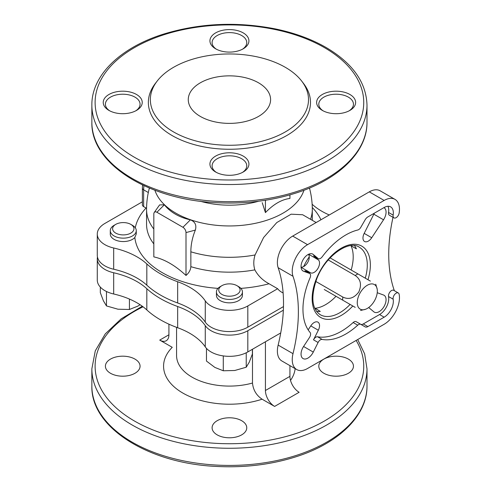 <?xml version="1.0" encoding="UTF-8"?>
<svg xmlns="http://www.w3.org/2000/svg" width="491" height="491" viewBox="0 0 491 491"><rect width="100%" height="100%" fill="white"/><g stroke="black" fill="none" stroke-linecap="round" stroke-linejoin="round"><path stroke-width="0.74" d="M283.129 293.029L281.496 292.09A38.777 22.39 -60 0 1 277.648 288.726L269.05 283.761C262.74 280.379 258.002 275.746 254.847 269.86C253.374 265.158 253.448 260.193 255.068 254.958A82.862 47.842 180 0 1 190.852 251.803L190.852 266.662C190.631 269.921 189.01 272.855 186.003 275.463C175.115 265.373 164.393 259.187 153.83 256.891L153.83 214.021A4.333 2.504 -120 0 1 154.242 212.486L159.581 204.925L164.356 204.802L156.893 212.253A4.333 2.504 -120 0 0 154.242 212.486M217.986 288.37A94.781 54.722 180 0 1 134.835 237.484L136.271 233.962L136.271 230.641A12.999 7.506 180 0 1 123.278 238.147A12.999 7.506 180 0 1 110.279 230.641A12.999 7.506 180 0 1 114.084 225.338L115.729 224.387A10.673 6.162 180 0 1 130.821 224.387L130.821 224.387A10.673 6.162 180 0 1 130.821 233.102A10.673 6.162 180 0 1 115.729 233.102A10.673 6.162 180 0 1 115.729 224.387M97.457 257.045A25.998 15.006 0 0 0 97.279 258.818A25.998 15.006 0 0 0 113.679 272.763A69.323 40.023 0 0 1 146.821 288.708A97.488 56.287 0 0 0 177.656 306.507A69.323 40.023 0 0 1 205.269 325.643A25.998 15.006 0 0 0 247.814 330.719L283.35 310.195M277.648 288.726L247.814 305.954A25.998 15.006 0 0 1 205.269 300.879L205.269 322.108A25.998 15.006 0 0 0 247.814 327.178L283.479 306.587M205.269 322.108A69.323 40.023 0 0 0 177.656 302.972A97.488 56.287 0 0 1 146.821 285.167A69.323 40.023 0 0 0 113.679 269.228A25.998 15.006 0 0 1 97.279 255.277L97.279 234.054A25.998 15.006 0 0 0 113.679 247.998L113.679 269.228M312.129 204.25A69.323 40.023 0 0 0 329.271 214.966M205.269 300.879A69.323 40.023 0 0 0 177.656 281.742L177.656 302.972M113.679 247.998A69.323 40.023 0 0 1 146.821 263.943A97.488 56.287 0 0 0 177.656 281.742M142.378 201.801L104.89 223.442A25.998 15.006 0 0 0 97.279 234.054M285.345 67.335A79.076 45.651 180 0 1 301.615 80.978A79.076 45.651 180 0 1 229.426 145.268A79.076 45.651 180 0 1 157.243 80.978A79.076 45.651 180 0 1 285.345 67.335M258.536 82.813A41.164 23.764 180 0 1 270.59 99.618A41.164 23.764 180 0 1 229.426 123.382A41.164 23.764 180 0 1 188.268 99.618A41.164 23.764 180 0 1 213.677 77.664A41.164 23.764 180 0 1 258.536 82.813M301.615 80.978L303.438 83.341A81.076 46.811 180 0 1 229.426 149.258A81.076 46.811 180 0 1 155.42 83.341L157.243 80.978M215.641 48.805A19.499 11.256 0 0 0 243.217 48.805A19.499 11.256 0 0 0 243.217 32.891A19.499 11.256 0 0 0 215.641 32.891A19.499 11.256 0 0 0 215.641 48.805L215.641 48.805M108.947 110.407A19.499 11.256 0 0 0 136.523 110.407A19.499 11.256 0 0 0 136.523 94.487A19.499 11.256 0 0 0 108.947 94.487A19.499 11.256 0 0 0 108.947 110.407L108.947 110.407M215.641 172.01A19.499 11.256 0 0 0 243.217 172.01A19.499 11.256 0 0 0 243.217 156.089A19.499 11.256 0 0 0 215.641 156.089A19.499 11.256 0 0 0 215.641 172.01L215.641 172.01M322.335 110.407A19.499 11.256 0 0 0 349.911 110.407A19.499 11.256 0 0 0 349.911 94.487A19.499 11.256 0 0 0 322.335 94.487A19.499 11.256 0 0 0 322.335 110.407L322.335 110.407M242.407 49.253A17.332 10.004 0 0 0 246.758 42.619A17.332 10.004 0 0 0 229.426 32.609A17.332 10.004 0 0 0 212.1 42.619A17.332 10.004 0 0 0 216.451 49.253M135.712 110.849A17.332 10.004 0 0 0 140.064 104.215A17.332 10.004 0 0 0 122.732 94.211A17.332 10.004 0 0 0 105.405 104.215A17.332 10.004 0 0 0 109.757 110.849M242.407 172.451A17.332 10.004 0 0 0 246.758 165.817A17.332 10.004 0 0 0 229.426 155.813A17.332 10.004 0 0 0 212.1 165.817A17.332 10.004 0 0 0 216.451 172.451M349.101 110.849A17.332 10.004 0 0 0 353.452 104.215A17.332 10.004 0 0 0 336.126 94.211A17.332 10.004 0 0 0 318.794 104.215A17.332 10.004 0 0 0 323.146 110.849M360.566 324.22A5.413 3.124 120 0 0 363.26 323.943L379.555 314.535A12.999 7.506 120 0 0 388.547 296.539L393.144 299.191A12.999 7.506 120 0 1 384.146 317.186L367.857 326.595A5.413 3.124 120 0 1 365.151 326.865L360.768 324.336A4.333 2.504 120 0 0 357.749 325.177A60.657 35.021 120 0 1 322.164 339.428A4.333 2.504 120 0 0 318.1 342.485L313.276 352.084A9.746 5.628 120 0 1 303.064 358.571A9.746 5.628 120 0 1 303.579 346.486L313.276 352.084M360.554 324.207L356.171 321.679A4.333 2.504 120 0 0 353.158 322.526L357.749 325.177M308.164 329.866L310.785 325.877L318.328 330.234L313.504 339.833A4.333 2.504 120 0 1 317.567 336.777A60.657 35.021 120 0 0 353.158 322.526M301.081 267.325L310.785 272.928L304.88 270.768A4.333 2.504 120 0 1 305.107 270.872L309.704 273.524A4.333 2.504 120 0 1 310.091 277.759A60.657 35.021 120 0 0 310.091 332.462A4.333 2.504 120 0 1 309.477 337.507L303.579 346.486M387.927 206.275A12.999 7.506 120 0 1 388.547 212.474L393.144 215.126A12.999 7.506 120 0 0 390.646 206.877A12.999 7.506 120 0 0 384.146 207.521L367.857 216.924A5.413 3.124 120 0 0 365.151 219.784L360.768 227.37A4.333 2.504 120 0 1 357.749 230.009A60.657 35.021 120 0 0 322.164 256.848A4.333 2.504 120 0 1 318.303 258.628A4.333 2.504 120 0 1 318.1 258.487L313.276 254.455A9.746 5.628 120 0 0 312.816 254.129A9.746 5.628 120 0 0 303.064 259.757A9.746 5.628 120 0 0 303.064 271.02A9.746 5.628 120 0 0 303.579 271.259L309.477 273.419A4.333 2.504 120 0 1 309.704 273.524M369.287 191.864L384.146 200.445A21.665 12.508 -60 0 1 394.979 199.371L380.12 190.79A21.665 12.508 120 0 0 369.287 191.864L292.697 236.085A21.665 12.508 120 0 0 278.145 267.705A151.645 87.551 120 0 1 278.145 345.093A21.665 12.508 120 0 0 281.865 360.977L296.724 369.557A21.665 12.508 -60 0 0 307.556 368.483L384.146 324.263A21.665 12.508 -60 0 0 399.14 294.275A4.333 2.504 120 0 0 398.305 292.98A4.333 2.504 120 0 0 394.678 294.465A4.333 2.504 120 0 0 393.144 299.191M398.305 292.98L393.708 290.328A4.333 2.504 120 0 0 390.087 291.814A4.333 2.504 120 0 0 388.547 296.539M393.144 215.126A4.333 2.504 120 0 0 393.972 217.881A4.333 2.504 120 0 0 397.01 217.016A4.333 2.504 120 0 0 399.14 213.125A21.665 12.508 -60 0 0 394.979 199.371M388.547 212.474A4.333 2.504 120 0 0 389.375 215.224L393.972 217.881M310.785 272.928A7.58 4.376 120 0 0 317.965 268.362A7.58 4.376 120 0 0 318.328 259.862L313.504 255.829A4.333 2.504 120 0 0 313.712 255.977L318.303 258.628M384.146 200.445L307.556 244.665A21.665 12.508 -60 0 0 293.004 276.28A151.645 87.551 120 0 1 293.004 353.667A21.665 12.508 -60 0 0 296.724 369.557M318.328 330.234A7.58 4.376 120 0 0 317.965 322.145A7.58 4.376 120 0 0 310.785 325.877M394.316 290.678A21.665 12.508 120 0 0 394.101 289.991A151.645 87.551 120 0 1 393.009 217.323M377.235 292.71L383.532 295.017A9.746 5.628 120 0 1 384.042 295.257A9.746 5.628 120 0 1 384.042 306.513A9.746 5.628 120 0 1 374.295 312.141A9.746 5.628 120 0 1 373.829 311.816L368.686 307.519M383.532 219.79L371.73 237.742A7.58 4.376 120 0 1 364.543 241.474A7.58 4.376 120 0 1 364.187 233.385L373.829 214.186L383.532 219.79A9.746 5.628 120 0 0 384.042 207.699A9.746 5.628 120 0 0 383.931 207.644M374.4 213.143A9.746 5.628 120 0 0 373.829 214.186M301.063 267.141A7.58 4.376 120 0 0 307.704 262.44A7.58 4.376 120 0 0 308.452 254.338M265.428 200.26L265.428 212.603L262.225 202.685M265.428 212.603C273.604 204.152 281.773 199.432 289.935 198.456L289.935 194.872M186.003 275.463L186.003 232.593A4.333 2.504 -120 0 0 182.934 227.284L156.893 212.253M316.511 311.343A38.998 22.512 120 0 0 320.267 311.411L314.909 308.121A38.777 22.39 120 0 1 314.682 308.139M336.01 296.294A38.998 22.512 -60 0 1 325.631 304.629A38.998 22.512 -60 0 1 314.909 308.311M354.453 245.617A38.998 22.512 120 0 1 356.392 248.839L351.034 245.739A38.998 22.512 -60 0 1 351.175 270.025M190.852 251.803A65.96 48.812 -38.9 0 1 195.357 230.07C196.738 225.099 195.087 221.693 190.398 219.839A60.645 44.877 158.9 0 1 164.356 204.802M303.954 190.25A75.823 43.779 180 0 1 252.89 223.804A75.823 43.779 180 0 1 154.904 190.25M143.955 185.672A27.079 15.632 120 0 0 143.642 189.833A4.333 2.504 0 0 1 142.378 188.059L142.378 204.864A4.333 2.504 0 0 0 143.642 206.637L146.054 208.024A94.781 54.722 180 0 0 135.277 227.763M324.263 289.512L342.779 300.197A19.603 11.318 -60 0 1 342.779 297.037L315.799 281.46M309.269 256.83A38.777 22.39 120 0 0 303.628 266.595M255.068 254.958L263.606 237.521L276.807 222.546L291.132 214.18L302.646 214.745L316.155 222.54M238.62 286.627L236.975 285.676L238.62 286.627A12.999 7.506 180 0 1 242.425 291.93L242.425 295.337A12.999 7.506 180 0 1 229.426 302.843A12.999 7.506 180 0 1 216.433 295.337L216.433 291.93A12.999 7.506 180 0 1 220.238 286.627L221.883 285.676A10.673 6.162 180 0 1 236.975 285.676L236.975 285.676A10.673 6.162 180 0 1 236.975 294.391A10.673 6.162 180 0 1 221.883 294.391A10.673 6.162 180 0 1 221.883 285.676M134.835 237.484A12.999 7.506 180 0 1 120.215 241.345A12.999 7.506 180 0 1 110.279 234.054L110.279 230.641M97.279 258.818L97.279 280.042A25.998 15.006 0 0 0 113.679 293.992A69.323 40.023 0 0 1 146.821 309.931A97.488 56.287 0 0 0 177.656 327.736A69.323 40.023 0 0 1 205.269 346.873A25.998 15.006 0 0 0 247.814 351.943L280.729 332.935M348.377 359.111A17.332 10.004 180 0 1 353.452 366.188A17.332 10.004 180 0 1 336.126 376.192A17.332 10.004 180 0 1 318.794 366.188A17.332 10.004 180 0 1 329.492 356.939A17.332 10.004 180 0 1 348.377 359.111M241.682 420.713A17.332 10.004 180 0 1 246.758 427.784A17.332 10.004 180 0 1 229.426 437.794A17.332 10.004 180 0 1 212.1 427.784A17.332 10.004 180 0 1 222.797 418.541A17.332 10.004 180 0 1 241.682 420.713M134.988 359.111A17.332 10.004 180 0 1 140.064 366.188A17.332 10.004 180 0 1 122.732 376.192A17.332 10.004 180 0 1 105.405 366.188A17.332 10.004 180 0 1 116.103 356.939A17.332 10.004 180 0 1 134.988 359.111M265.428 341.773L265.428 390.505A12.999 7.506 -120 0 0 274.616 406.425L299.129 392.278A12.999 7.506 -120 0 1 289.935 376.358L289.935 365.642M252.484 349.242L252.484 383.035A52.862 30.516 180 0 1 176.57 355.57L176.57 327.331M274.616 406.425L262.102 399.201C256.376 395.359 253.172 389.971 252.484 383.035M168.922 324.17L168.922 334.788A12.999 7.506 -120 0 1 166.228 340.742A12.999 7.506 -120 0 1 159.728 340.097L172.249 347.321A65.862 38.022 180 0 0 182.861 393.07A65.862 38.022 180 0 0 262.102 399.201M242.425 291.93A12.999 7.506 180 0 1 229.426 299.436A12.999 7.506 180 0 1 216.433 291.93M132.466 225.338L130.821 224.387L132.466 225.338A12.999 7.506 180 0 1 136.271 230.641M252.386 349.304L252.386 353.968L249.305 362.094L246.23 367.219L234.753 370.496L223.276 370.773L214.874 367.421L206.472 361.069L206.472 348.377M223.276 370.773L223.276 356.085M246.23 367.219L246.23 352.784M140.082 304.715L137.83 306.132L129.428 309.483L129.428 299.062M129.428 309.483L117.95 309.207L106.473 305.93L106.473 291.494M106.473 305.93L103.398 300.805L100.317 292.679L100.317 287.088M342.779 297.037C348.702 299.921 354.042 298.233 358.798 291.979C361.885 284.719 360.689 279.232 355.208 275.512A19.603 11.318 -60 0 1 357.945 273.935L330.099 257.861M357.945 273.935L370.367 281.11M355.208 275.512L328.227 259.935M355.208 307.372L342.779 300.197M366.304 285.891A14.19 8.194 -60 0 1 377.192 289.199A14.19 8.194 -60 0 1 367.299 308.434A14.19 8.194 -60 0 1 365.617 309.238A14.19 8.194 -60 0 1 357.27 302.235A14.19 8.194 -60 0 1 366.304 285.891M312.27 207.466A94.781 54.722 180 0 1 320.93 219.784M153.83 243.917A82.862 47.842 180 0 1 146.564 224.326L146.564 209.467A82.862 47.842 180 0 0 153.83 229.058M254.847 269.86A82.862 47.842 180 0 1 190.852 266.662M269.05 283.761A94.781 54.722 180 0 1 240.872 288.37M247.814 305.954L247.814 327.178M146.821 263.943L146.821 285.167M324.404 47.615A134.319 77.547 180 0 1 264.195 177.355A134.319 77.547 180 0 1 99.691 82.378A134.319 77.547 180 0 1 324.404 47.615M91.86 105.105C91.51 75.246 120.718 47.308 164.074 33.94C199.874 23.132 236.889 21.438 275.132 28.865C294.428 32.86 311.392 39.053 326.03 47.455C352.593 63.112 366.249 82.328 366.998 105.105A137.566 79.425 180 0 1 229.426 184.524A137.566 79.425 180 0 1 91.86 105.105L91.86 122.259A137.566 79.425 180 0 0 229.426 201.684A137.566 79.425 180 0 0 366.998 122.259C367.342 151.94 338.489 179.731 295.533 193.178C270.885 200.942 244.61 204.121 216.703 202.709C148.558 199.812 90.688 163.816 91.86 122.259M379.555 314.535L384.146 317.186M363.26 323.943L367.857 326.595M317.567 336.777L322.164 339.428M313.504 339.833L318.1 342.485M313.504 255.829L318.1 258.487M304.88 270.768L309.477 273.419M352.808 305.991A41.164 23.764 -60 0 1 341.257 315.418A41.164 23.764 -60 0 1 312.417 293.9A41.164 23.764 -60 0 1 349.076 244.923A41.164 23.764 -60 0 1 367.974 279.723M350.101 304.432A38.998 22.512 -60 0 1 339.723 312.767A38.998 22.512 -60 0 1 320.224 314.694C311.853 308.913 310.643 297.104 316.603 279.281C324.895 256.241 348.911 239.626 359.222 247.157A38.998 22.512 -60 0 1 365.267 278.164M278.145 267.705L293.004 276.28M292.697 236.085L307.556 244.665M278.145 345.093L293.004 353.667M312.301 253.89L313.276 254.455M308.624 254.258L318.328 259.862M302.603 270.694L303.579 271.259M364.187 233.385L371.73 237.742M258.604 201.23A65.591 37.868 180 0 1 200.254 201.23M195.357 230.07L186.003 232.593M190.398 219.839L182.934 227.284M143.642 206.637L143.642 189.833L148.313 192.527M282.184 284.627A38.777 22.39 -60 0 1 282 283.424M309.483 188.059A82.862 82.862 0 0 1 312.294 209.467A82.862 47.842 180 0 1 310.527 219.293M247.814 351.943L247.814 330.719M205.269 346.873L205.269 325.643M177.656 327.736L177.656 306.507M146.821 309.931L146.821 288.708M113.679 293.992L113.679 272.763M366.998 386A137.566 79.425 180 0 1 229.426 465.419A137.566 79.425 180 0 1 91.86 386C90.688 427.557 148.558 463.553 216.703 466.45C244.61 467.855 270.885 464.676 295.533 456.918C338.489 443.471 367.342 415.674 366.998 386L366.998 368.839A137.566 79.425 180 0 1 229.426 448.265A137.566 79.425 180 0 1 91.86 368.839L91.86 386M356.128 340.441A134.319 77.547 180 0 1 288.874 435.726A134.319 77.547 180 0 1 116.968 408.586A134.319 77.547 180 0 1 143.053 306.801M295.146 368.649A65.862 38.022 180 0 1 290.519 380.396M265.428 390.505L289.935 376.358M159.728 340.097L168.922 334.788M366.998 105.105L366.998 122.259M356.171 321.679L360.768 324.336M142.378 188.059L142.55 185.009M149.374 188.059A82.862 82.862 0 0 0 146.564 209.467M312.294 209.467L312.294 220.312M142.267 306.224L121.203 318.819L105.27 333.898L95.285 350.838L91.86 368.839M366.998 368.839L364.641 353.87L357.712 339.527M377.192 289.199L375.744 284.215M360.584 310.478L365.617 309.238"/></g></svg>
